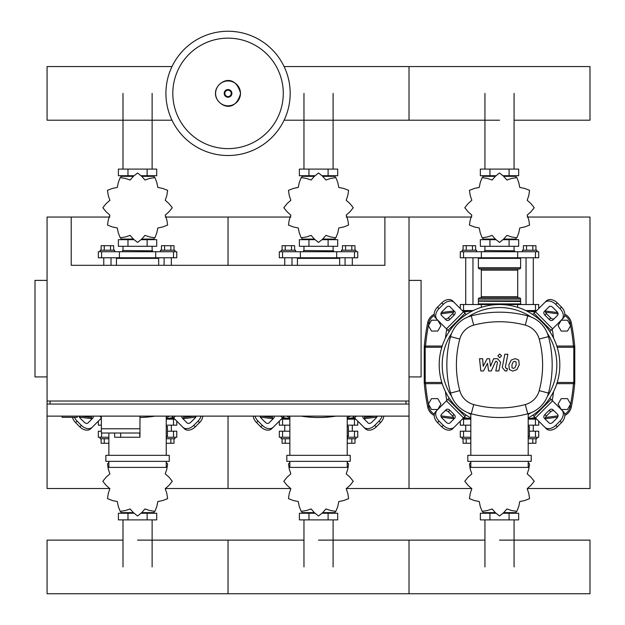 <?xml version="1.0" encoding="UTF-8"?>
<svg xmlns="http://www.w3.org/2000/svg" width="625" height="625" viewBox="0 0 625 625"><rect width="100%" height="100%" fill="white"/><g stroke="black" fill="none" stroke-linecap="round" stroke-linejoin="round"><path stroke-width="0.94" d="M62.148 416.125L62.148 417.328L77.234 417.328L77.234 416.125M346.234 217.055L384.891 217.055L384.891 265.312L71.203 265.312L71.203 217.055L47.07 217.055L47.07 401.039L409.023 401.039L409.023 404.055L47.07 404.055L47.07 416.125L409.023 416.125L409.023 488.516L471.758 488.516M47.07 280.391L35.008 280.391L35.008 376.914L47.07 376.914M409.023 280.391L421.086 280.391L421.086 376.914L409.023 376.914M50.086 404.055L50.086 401.039M406 404.055L406 401.039M384.891 217.055L409.023 217.055L409.023 488.516L346.281 488.516M101.359 416.125L101.359 428.789L139.969 428.789L139.969 416.125M101.359 433.016L101.359 428.789L139.969 428.789L139.969 437.234L139.625 433.016L101.359 433.016L114.633 433.016L114.633 437.234L139.625 437.234M120.664 433.016L120.664 437.234M567.492 331.062L570.625 325.633L567.492 320.203L561.219 320.203L558.086 325.633L561.219 331.062L567.492 331.062M437.789 331.062L440.93 325.633L437.789 320.203L431.523 320.203L428.391 325.633L431.523 331.062L437.789 331.062M567.492 409.484L570.625 404.055L567.492 398.633L561.219 398.633L558.086 404.055L561.219 409.484L567.492 409.484M437.789 409.484L440.93 404.055L437.789 398.633L431.523 398.633L428.391 404.055L431.523 409.484L437.789 409.484M290.18 93.383A62.133 62.133 0 0 1 228.047 155.516A62.133 62.133 0 0 1 165.914 93.383A62.133 62.133 0 0 1 228.047 31.25A62.133 62.133 0 0 1 290.18 93.383A62.133 62.133 0 0 0 228.047 31.25A62.133 62.133 0 0 0 165.914 93.383M228.047 38.148A55.242 55.242 0 0 1 283.281 93.383A55.242 55.242 0 0 1 228.047 148.625A55.242 55.242 0 0 1 172.805 93.383A55.242 55.242 0 0 1 228.047 38.148M460.297 308.57L460.297 304.523L538.719 304.523L538.719 308.57M473.211 310.555L462.281 310.555M536.734 310.555L525.805 310.555M514.078 120.195L589.992 120.195L589.992 66.57L409.023 66.57L409.023 120.195L409.023 66.57L284.094 66.57M171.992 66.57L47.07 66.57L47.07 120.195L171.992 120.195M469.922 311.156L465.727 311.156L465.727 310.555M465.727 304.523L465.727 257.773M472.961 304.523L472.961 257.773M465.727 311.156L466.281 311.711M462.109 251.734L462.109 250.227L476.586 250.227L476.586 251.734M463.078 250.227L463.078 245.703L475.617 245.703L475.617 250.227M472.477 245.703L472.477 250.227M466.211 245.703L466.211 250.227M532.734 311.711L533.289 310.555M533.289 304.523L533.289 257.773M526.047 304.523L526.047 257.773M533.289 311.156L529.094 311.156M536.906 251.734L536.906 250.227L522.43 250.227L522.43 251.734M535.938 250.227L535.938 245.703L526.539 245.703L526.539 250.227M526.539 245.703L523.398 245.703L523.398 250.227M532.805 245.703L532.805 250.227M527.188 215.117L530.906 211.836L534.195 207.758A34.688 34.688 0 0 0 534.195 207.648L530.906 203.57L527.188 200.281L528.766 195.578L529.578 190.406A34.688 34.688 0 0 0 529.516 190.312L524.633 188.422L519.766 187.438L518.789 182.578L516.898 177.688A34.688 34.688 0 0 0 516.805 177.633L511.625 178.438L506.922 180.023L503.641 176.305L499.563 173.016A34.688 34.688 0 0 0 499.453 173.016L495.375 176.305L492.094 180.023L487.391 178.438L482.211 177.633A34.688 34.688 0 0 0 482.117 177.688L480.227 182.578L479.242 187.438L474.383 188.422L469.492 190.312A34.688 34.688 0 0 0 469.438 190.406L470.25 195.578L471.828 200.281L468.109 203.57L464.82 207.648A34.688 34.688 0 0 0 464.82 207.758L468.109 211.836L471.828 215.117L470.25 219.82L469.438 224.992A34.688 34.688 0 0 0 469.492 225.094L474.383 226.977L479.242 227.961L480.227 232.828L482.117 237.711A34.688 34.688 0 0 0 482.211 237.766L487.391 236.961L492.094 235.375L495.375 239.102L499.453 242.391A34.688 34.688 0 0 0 499.563 242.391L503.641 239.102L506.922 235.375L511.625 236.961L516.805 237.766A34.688 34.688 0 0 0 516.898 237.711L518.789 232.828L519.766 227.961L524.633 226.977L529.516 225.094A34.688 34.688 0 0 0 529.578 224.992L528.766 219.82L527.188 215.117M514.078 176.328L514.078 175.727L514.078 176.328M484.938 176.328L484.938 175.727L484.938 176.328M509.086 169.094L509.086 175.727L518.664 175.727L518.664 169.094L480.352 169.094L480.352 175.727L495.547 175.727M509.086 175.727L503.469 175.727M489.93 169.094L489.93 175.727M484.727 250.531L514.586 250.836L484.727 250.531M514.078 239.07L514.078 239.672M484.938 239.07L484.938 239.672M509.086 246.305L509.086 239.672L518.664 239.672L518.664 246.305L480.352 246.305L480.352 239.672L495.547 239.672M509.086 239.672L503.469 239.672M489.93 246.305L489.93 239.672M517.656 257.773L538.719 257.773L538.719 251.734L460.297 251.734L460.297 257.773L517.656 257.773L517.656 251.734M503.648 239.07L516.094 239.07L516.094 238.086M495.367 239.07L482.922 239.07L482.922 238.086M482.922 177.312L482.922 176.328L495.367 176.328M503.648 176.328L516.094 176.328L516.094 177.312M479 257.773L478.391 258.375L520.617 258.375L520.617 267.727A1.203 1.203 0 0 1 519.414 268.93L480.109 268.93A1.203 1.203 0 0 1 481.32 270.141L517.695 270.141A1.203 1.203 0 0 1 518.898 268.93M520.617 267.727L478.391 267.727A1.203 1.203 0 0 0 479.602 268.93L499.508 268.93M480.109 297.883A1.203 1.203 0 0 0 481.32 296.68L517.695 296.68L517.695 270.141M518.898 297.883A1.203 1.203 0 0 1 517.695 296.68M479.602 297.883A1.203 1.203 0 0 0 478.391 299.094L520.617 299.094A1.203 1.203 0 0 0 519.414 297.883L479.602 297.883M478.695 301.203L520.617 301.508L478.391 300.906L520.617 300.906L520.617 299.094M479 304.523L478.391 303.922L520.617 303.922L520.617 301.508M284.75 265.312L284.75 257.773M291.992 265.312L291.992 257.773M281.133 251.734L281.133 250.227L295.609 250.227L295.609 251.734M282.102 250.227L282.102 245.703L294.641 245.703L294.641 250.227M291.508 245.703L291.508 250.227M285.234 245.703L285.234 250.227M352.312 265.312L352.312 257.773M345.078 265.312L345.078 257.773M355.938 251.734L355.938 250.227L341.453 250.227L341.453 251.734M354.961 250.227L354.961 245.703L345.562 245.703L345.562 250.227M345.562 245.703L342.43 245.703L342.43 250.227M351.828 245.703L351.828 250.227M346.211 215.117L349.93 211.836L353.219 207.758A34.688 34.688 0 0 0 353.219 207.648L349.93 203.57L346.211 200.281L347.789 195.578L348.602 190.406A34.688 34.688 0 0 0 348.547 190.312L343.656 188.422L338.797 187.438L337.812 182.578L335.922 177.688A34.688 34.688 0 0 0 335.828 177.633L330.648 178.438L325.945 180.023L322.664 176.305L318.586 173.016A34.688 34.688 0 0 0 318.477 173.016L314.398 176.305L311.117 180.023L306.414 178.438L301.234 177.633A34.688 34.688 0 0 0 301.141 177.688L299.25 182.578L298.273 187.438L293.406 188.422L288.523 190.312A34.688 34.688 0 0 0 288.469 190.406L289.273 195.578L290.852 200.281L287.133 203.57L283.844 207.648A34.688 34.688 0 0 0 283.844 207.758L287.133 211.836L290.852 215.117L289.273 219.82L288.469 224.992A34.688 34.688 0 0 0 288.523 225.094L293.406 226.977L298.273 227.961L299.25 232.828L301.141 237.711A34.688 34.688 0 0 0 301.234 237.766L306.414 236.961L311.117 235.375L314.398 239.102L318.477 242.391A34.688 34.688 0 0 0 318.586 242.391L322.664 239.102L325.945 235.375L330.648 236.961L335.828 237.766A34.688 34.688 0 0 0 335.922 237.711L337.812 232.828L338.797 227.961L343.656 226.977L348.547 225.094A34.688 34.688 0 0 0 348.602 224.992L347.789 219.82L346.211 215.117M333.102 176.328L333.102 175.727L333.102 176.328M303.961 176.328L303.961 175.727L303.961 176.328M328.109 169.094L328.109 175.727L337.688 175.727L337.688 169.094L299.375 169.094L299.375 175.727L314.57 175.727M328.109 175.727L322.492 175.727M308.953 169.094L308.953 175.727M303.75 250.531L333.617 250.836L303.75 250.531M333.102 239.07L333.102 239.672M303.961 239.07L303.961 239.672M328.109 246.305L328.109 239.672L337.688 239.672L337.688 246.305L299.375 246.305L299.375 239.672L314.57 239.672M328.109 239.672L322.492 239.672M308.953 246.305L308.953 239.672M336.68 257.773L357.742 257.773L357.742 251.734L279.32 251.734L279.32 257.773L336.68 257.773L336.68 251.734M322.672 239.07L335.125 239.07L335.125 238.086M314.391 239.07L301.945 239.07L301.945 238.086M301.945 177.312L301.945 176.328L314.391 176.328M322.672 176.328L335.125 176.328L335.125 177.312M298.023 257.773L297.422 258.375L339.648 258.375L339.648 265.312M103.773 265.312L103.773 257.773M111.016 265.312L111.016 257.773M100.156 251.734L100.156 250.227L114.633 250.227L114.633 251.734M101.125 250.227L101.125 245.703L113.664 245.703L113.664 250.227M110.531 245.703L110.531 250.227M104.258 245.703L104.258 250.227M171.336 265.312L171.336 257.773M164.102 265.312L164.102 257.773M174.961 251.734L174.961 250.227L160.484 250.227L160.484 251.734M173.992 250.227L173.992 245.703L164.586 245.703L164.586 250.227M164.586 245.703L161.453 245.703L161.453 250.227M170.852 245.703L170.852 250.227M165.234 215.117L168.961 211.836L172.242 207.758A34.688 34.688 0 0 0 172.242 207.648L168.961 203.57L165.234 200.281L166.82 195.578L167.625 190.406A34.688 34.688 0 0 0 167.57 190.312L162.688 188.422L157.82 187.438L156.836 182.578L154.953 177.688A34.688 34.688 0 0 0 154.852 177.633L149.68 178.438L144.977 180.023L141.695 176.305L137.617 173.016A34.688 34.688 0 0 0 137.5 173.016L133.422 176.305L130.141 180.023L125.438 178.438L120.266 177.633A34.688 34.688 0 0 0 120.164 177.688L118.281 182.578L117.297 187.438L112.43 188.422L107.547 190.312A34.688 34.688 0 0 0 107.492 190.406L108.297 195.578L109.883 200.281L106.156 203.57L102.867 207.648A34.688 34.688 0 0 0 102.867 207.758L106.156 211.836L109.883 215.117L108.297 219.82L107.492 224.992A34.688 34.688 0 0 0 107.547 225.094L112.43 226.977L117.297 227.961L118.281 232.828L120.164 237.711A34.688 34.688 0 0 0 120.266 237.766L125.438 236.961L130.141 235.375L133.422 239.102L137.5 242.391A34.688 34.688 0 0 0 137.617 242.391L141.695 239.102L144.977 235.375L149.68 236.961L154.852 237.766A34.688 34.688 0 0 0 154.953 237.711L156.836 232.828L157.82 227.961L162.688 226.977L167.57 225.094A34.688 34.688 0 0 0 167.625 224.992L166.82 219.82L165.234 215.117M152.125 176.328L152.125 175.727L152.125 176.328M122.992 176.328L122.992 175.727L122.992 176.328M147.133 169.094L147.133 175.727L156.711 175.727L156.711 169.094L118.398 169.094L118.398 175.727L133.594 175.727M147.133 175.727L141.516 175.727M127.977 169.094L127.977 175.727M122.781 250.531L152.641 250.836L122.781 250.531M152.125 239.07L152.125 239.672M122.992 239.07L122.992 239.672M147.133 246.305L147.133 239.672L156.711 239.672L156.711 246.305L118.398 246.305L118.398 239.672L133.594 239.672M147.133 239.672L141.516 239.672M127.977 246.305L127.977 239.672M155.703 257.773L176.766 257.773L176.766 251.734L98.344 251.734L98.344 257.773L155.703 257.773L155.703 251.734M141.695 239.07L154.148 239.07L154.148 238.086M133.414 239.07L120.969 239.07L120.969 238.086M120.969 177.312L120.969 176.328L133.414 176.328M141.695 176.328L154.148 176.328L154.148 177.312M117.047 257.773L116.445 258.375L158.672 258.375L158.672 265.312M466.281 417.984L465.727 418.539L469.922 418.539M465.727 418.539L465.727 419.141M465.727 425.172L465.727 431.203M462.109 437.234L462.109 438.742L470.82 438.742M466.211 438.742L466.211 443.266L463.078 443.266L463.078 438.742M466.211 443.266L470.82 443.266M532.734 417.984L533.289 419.141M533.289 425.172L533.289 431.203M533.289 418.539L529.094 418.539M536.906 437.234L536.906 438.742L528.195 438.742M532.805 438.742L532.805 443.266L535.938 443.266L535.938 438.742M532.805 443.266L528.195 443.266M470.82 462.492L469.492 463.883A34.688 34.688 0 0 0 469.438 463.977L470.25 469.156L471.828 473.859L468.109 477.141L464.82 481.219A34.688 34.688 0 0 0 464.82 481.328L468.109 485.406L471.828 488.688L470.25 493.391L469.438 498.57A34.688 34.688 0 0 0 469.492 498.664L474.383 500.555L479.242 501.539L480.227 506.398L482.117 511.289A34.688 34.688 0 0 0 482.211 511.344L487.391 510.531L492.094 508.953L495.375 512.672L499.453 515.961A34.688 34.688 0 0 0 499.563 515.961L503.641 512.672L506.922 508.953L511.625 510.531L516.805 511.344A34.688 34.688 0 0 0 516.898 511.289L518.789 506.398L519.766 501.539L524.633 500.555L529.516 498.664A34.688 34.688 0 0 0 529.578 498.57L528.766 493.391L527.188 488.688L530.906 485.406L534.195 481.328A34.688 34.688 0 0 0 534.195 481.219L530.906 477.141L527.188 473.859L528.766 469.156L529.578 463.977A34.688 34.688 0 0 0 529.516 463.883L528.195 462.492M484.938 512.641L484.938 513.25L484.938 512.641M514.078 512.641L514.078 513.25L514.078 512.641M489.93 519.883L489.93 513.25L480.352 513.25L480.352 519.883L518.664 519.883L518.664 513.25L503.469 513.25M489.93 513.25L495.547 513.25M509.086 519.883L509.086 513.25M470.82 431.203L460.297 431.203L460.297 437.234L470.82 437.234M528.195 437.234L538.719 437.234L538.719 431.203L529.398 431.203M516.094 511.656L516.094 512.641L503.648 512.641M495.367 512.641L482.922 512.641L482.922 511.664M285.305 417.984L284.75 418.539L288.945 418.539M284.75 418.539L284.75 419.141M284.75 425.172L284.75 431.203M281.133 437.234L281.133 438.742L289.852 438.742M285.234 438.742L285.234 443.266L282.102 443.266L282.102 438.742M285.234 443.266L289.852 443.266M351.758 417.984L352.312 419.141M352.312 425.172L352.312 431.203M352.312 418.539L348.117 418.539M355.938 437.234L355.938 438.742L347.219 438.742M351.828 438.742L351.828 443.266L354.961 443.266L354.961 438.742M351.828 443.266L347.219 443.266M289.852 462.492L288.523 463.883A34.688 34.688 0 0 0 288.469 463.977L289.273 469.156L290.852 473.859L287.133 477.141L283.844 481.219A34.688 34.688 0 0 0 283.844 481.328L287.133 485.406L290.852 488.688L289.273 493.391L288.469 498.57A34.688 34.688 0 0 0 288.523 498.664L293.406 500.555L298.273 501.539L299.25 506.398L301.141 511.289A34.688 34.688 0 0 0 301.234 511.344L306.414 510.531L311.117 508.953L314.398 512.672L318.477 515.961A34.688 34.688 0 0 0 318.586 515.961L322.664 512.672L325.945 508.953L330.648 510.531L335.828 511.344A34.688 34.688 0 0 0 335.922 511.289L337.812 506.398L338.797 501.539L343.656 500.555L348.547 498.664A34.688 34.688 0 0 0 348.602 498.57L347.789 493.391L346.211 488.688L349.93 485.406L353.219 481.328A34.688 34.688 0 0 0 353.219 481.219L349.93 477.141L346.211 473.859L347.789 469.156L348.602 463.977A34.688 34.688 0 0 0 348.547 463.883L347.219 462.492M303.961 512.641L303.961 513.25L303.961 512.641M333.102 512.641L333.102 513.25L333.102 512.641M308.953 519.883L308.953 513.25L299.375 513.25L299.375 519.883L337.688 519.883L337.688 513.25L322.492 513.25M308.953 513.25L314.57 513.25M328.109 519.883L328.109 513.25M289.852 431.203L279.32 431.203L279.32 437.234L289.852 437.234M347.219 437.234L357.742 437.234L357.742 431.203L348.422 431.203M335.125 511.656L335.125 512.641L322.672 512.641M314.391 512.641L301.945 512.641L301.945 511.664M100.156 437.234L100.156 438.742L108.875 438.742M104.258 438.742L104.258 443.266L101.125 443.266L101.125 438.742M104.258 443.266L108.875 443.266M170.781 417.984L171.336 419.141M171.336 425.172L171.336 431.203M171.336 418.539L167.141 418.539M174.961 437.234L174.961 438.742L166.242 438.742M170.852 438.742L170.852 443.266L173.992 443.266L173.992 438.742M170.852 443.266L166.242 443.266M108.875 462.492L107.547 463.883A34.688 34.688 0 0 0 107.492 463.977L108.297 469.156L109.883 473.859L106.156 477.141L102.867 481.219A34.688 34.688 0 0 0 102.867 481.328L106.156 485.406L109.883 488.688L108.297 493.391L107.492 498.57A34.688 34.688 0 0 0 107.547 498.664L112.43 500.555L117.297 501.539L118.281 506.398L120.164 511.289A34.688 34.688 0 0 0 120.266 511.344L125.438 510.531L130.141 508.953L133.422 512.672L137.5 515.961A34.688 34.688 0 0 0 137.617 515.961L141.695 512.672L144.977 508.953L149.68 510.531L154.852 511.344A34.688 34.688 0 0 0 154.953 511.289L156.836 506.398L157.82 501.539L162.688 500.555L167.57 498.664A34.688 34.688 0 0 0 167.625 498.57L166.82 493.391L165.234 488.688L168.961 485.406L172.242 481.328A34.688 34.688 0 0 0 172.242 481.219L168.961 477.141L165.234 473.859L166.82 469.156L167.625 463.977A34.688 34.688 0 0 0 167.57 463.883L166.242 462.492M122.992 512.641L122.992 513.25L122.992 512.641M152.125 512.641L152.125 513.25L152.125 512.641M127.977 519.883L127.977 513.25L118.398 513.25L118.398 519.883L156.711 519.883L156.711 513.25L141.516 513.25M127.977 513.25L133.594 513.25M147.133 519.883L147.133 513.25M166.242 437.234L176.766 437.234L176.766 431.203L167.445 431.203M101.359 431.203L98.344 431.203L98.344 437.234L108.875 437.234M154.148 511.656L154.148 512.641L141.695 512.641M133.414 512.641L120.969 512.641L120.969 511.664M528.195 425.172L538.719 425.172L538.719 421.117M460.297 421.117L460.297 425.172L470.82 425.172M470.82 419.141L462.281 419.141M536.734 419.141L528.195 419.141M347.219 425.172L357.742 425.172L357.742 421.117M279.32 421.117L279.32 425.172L289.852 425.172M289.852 419.141L281.305 419.141M355.766 419.141L347.219 419.141M166.242 425.172L176.766 425.172L176.766 421.117M98.344 421.117L98.344 425.172L101.359 425.172M101.359 419.141L100.328 419.141M174.789 419.141L166.242 419.141M499.508 540.125L589.992 540.125L589.992 593.75L409.023 593.75L409.023 540.125L409.023 593.75L228.047 593.75L228.047 540.125L228.047 593.75L47.07 593.75L47.07 540.125L122.992 540.125M516.039 361.883L514.711 361.344L513.203 361.883L511.93 364.836L512.055 367.812L513.352 368.352L514.891 367.812L516.172 364.836L516.039 361.883M511.18 360.102L508.883 364.836L509.336 369.594L512.82 371.094L516.906 369.594L519.219 364.836L518.75 360.102L515.25 358.602L511.18 360.102M504.828 354.258L502.266 367.461L505.148 370.953L506.883 370.953L507.383 368.375L506.211 368.375L505.352 367.273L507.875 354.258L504.828 354.258M499.711 357.695L501.562 355.852L499.711 354L497.867 355.852L499.711 357.695M483.477 370.953L487.516 363.289L488.586 370.953L491.25 370.953L495.633 361.312L496.586 361.312L497.453 362.414L495.812 370.961L498.859 370.961L500.531 362.211L497.633 358.734L493.594 358.742L490.547 366.289L489.508 358.742L487.125 358.742L483.172 366.289L482.672 358.742L479.523 358.742L480.813 370.953L483.477 370.953M499.508 304.523A60.328 60.328 0 0 1 528.195 417.914A60.328 60.328 0 0 0 499.508 304.523A60.328 60.328 0 0 0 470.82 417.914A60.328 60.328 0 0 1 499.508 304.523M554.336 411.141A3.016 2.133 -45 0 0 550.695 411.766L546.43 416.031A3.016 2.133 -45 0 0 545.805 419.672M544.922 414.523L549.188 410.258A3.016 2.133 135 0 1 552.828 409.633L557.609 414.422A3.016 2.133 135 0 1 556.984 418.062L552.719 422.328A3.016 2.133 135 0 1 549.078 422.953L544.297 418.164A3.016 2.133 135 0 1 544.922 414.523L546.43 416.031M545.805 310.016A3.016 2.133 -135 0 0 546.43 313.656L550.695 317.922A3.016 2.133 -135 0 0 554.336 318.547M549.188 319.43L544.922 315.164A3.016 2.133 45 0 1 544.297 311.523L549.078 306.742A3.016 2.133 45 0 1 552.719 307.367L556.984 311.633A3.016 2.133 45 0 1 557.609 315.273L552.828 320.055A3.016 2.133 45 0 1 549.188 319.43L550.695 317.922M444.68 318.547A3.016 2.133 135 0 0 448.32 317.922L452.586 313.656A3.016 2.133 135 0 0 453.211 310.016M454.094 315.164L449.828 319.43A3.016 2.133 -45 0 1 446.188 320.055L441.406 315.273A3.016 2.133 -45 0 1 442.031 311.633L446.297 307.367A3.016 2.133 -45 0 1 449.937 306.742L454.719 311.523A3.016 2.133 -45 0 1 454.094 315.164L452.586 313.656M561.875 410.156A9.047 6.398 135 0 1 560 421.078L561.508 422.586A9.047 6.398 -45 0 0 563.383 411.664L549.836 398.109M532.773 415.172L546.32 428.727A9.047 6.398 -45 0 0 557.242 426.852L555.734 425.344A9.047 6.398 135 0 1 544.812 427.219M561.508 422.586L557.242 426.852M560 421.078L555.734 425.344M544.812 302.477A9.047 6.398 45 0 1 555.734 304.352L557.242 302.844A9.047 6.398 -135 0 0 546.32 300.969L532.773 314.523M549.836 331.586L563.383 318.031A9.047 6.398 -135 0 0 561.508 307.109L560 308.617A9.047 6.398 45 0 1 561.875 319.539M557.242 302.844L561.508 307.109M555.734 304.352L560 308.617M437.141 319.539A9.047 6.398 -45 0 1 439.016 308.617L437.508 307.109A9.047 6.398 135 0 0 435.633 318.031L449.18 331.586M466.242 314.523L452.695 300.969A9.047 6.398 135 0 0 441.773 302.844L443.281 304.352A9.047 6.398 -45 0 1 454.203 302.477M437.508 307.109L441.773 302.844M439.016 308.617L443.281 304.352M453.211 419.672A3.016 2.133 45 0 0 452.586 416.031L448.32 411.766A3.016 2.133 45 0 0 444.68 411.141M449.828 410.258L454.094 414.523A3.016 2.133 -135 0 1 454.719 418.164L449.937 422.953A3.016 2.133 -135 0 1 446.297 422.328L442.031 418.062A3.016 2.133 -135 0 1 441.406 414.422L446.188 409.633A3.016 2.133 -135 0 1 449.828 410.258L448.32 411.766M449.18 398.109L435.633 411.664A9.047 6.398 45 0 0 437.508 422.586L439.016 421.078A9.047 6.398 -135 0 1 437.141 410.156M454.203 427.219A9.047 6.398 -135 0 1 443.281 425.344L441.773 426.852A9.047 6.398 45 0 0 452.695 428.727L466.242 415.172M441.773 426.852L437.508 422.586M443.281 425.344L439.016 421.078M470.82 414.461A57.312 57.312 0 0 1 468.008 412.719M451.633 396.352A57.312 57.312 0 0 1 451.633 333.344M468.008 316.969A57.312 57.312 0 0 1 531.008 316.969M528.195 426.508L529.398 426.508L529.398 436.164L528.195 436.164M531.211 461.367L531.211 455.336L467.805 455.336L467.805 461.367L531.211 461.367M528.195 455.336L528.195 413.68M470.82 461.367L470.82 467.398L528.195 467.398L528.195 461.367M470.82 413.68L470.82 455.336M547.383 333.344A57.312 57.312 0 0 1 547.383 396.352M531.008 412.719A57.312 57.312 0 0 1 528.195 414.461M527.75 413.797A29.258 29.258 0 0 0 548.461 393.094A109.359 109.359 0 0 0 548.461 336.602A29.258 29.258 0 0 0 527.75 315.891A109.359 109.359 0 0 0 471.266 315.891A29.258 29.258 0 0 0 450.555 336.602A109.359 109.359 0 0 0 450.555 393.094A29.258 29.258 0 0 0 471.266 413.797A109.359 109.359 0 0 0 527.75 413.797L525.281 404.562A99.797 99.797 0 0 1 473.734 404.562A19.695 19.695 0 0 1 459.789 390.625A99.797 99.797 0 0 1 459.789 339.07A19.695 19.695 0 0 1 473.734 325.133A99.797 99.797 0 0 1 525.281 325.133A19.695 19.695 0 0 1 539.227 339.07A99.797 99.797 0 0 1 539.227 390.625A19.695 19.695 0 0 1 525.281 404.562M350.312 416.125A60.328 60.328 0 0 1 347.219 417.914A60.328 60.328 0 0 0 350.312 416.125M377.078 416.125A3.016 2.133 135 0 1 376.008 418.062L371.742 422.328A3.016 2.133 135 0 1 368.102 422.953L363.32 418.164A3.016 2.133 135 0 1 362.961 416.125M365.367 416.125A3.016 2.133 -45 0 0 364.828 419.672M352.75 416.125L365.344 428.727A9.047 6.398 -45 0 0 376.273 426.852L374.766 425.344A9.047 6.398 135 0 1 363.836 427.219M382.023 416.125A9.047 6.398 135 0 1 379.031 421.078L380.539 422.586A9.047 6.398 -45 0 0 383.812 416.125M380.539 422.586L376.273 426.852M379.031 421.078L374.766 425.344M274.102 416.125A3.016 2.133 -135 0 1 273.742 418.164L268.961 422.953A3.016 2.133 -135 0 1 265.32 422.328L261.055 418.062A3.016 2.133 -135 0 1 259.992 416.125M272.234 419.672A3.016 2.133 45 0 0 271.695 416.125M273.227 427.219A9.047 6.398 -135 0 1 262.305 425.344L260.797 426.852A9.047 6.398 45 0 0 271.719 428.727L284.32 416.125M260.797 426.852L256.531 422.586L258.039 421.078A9.047 6.398 -135 0 1 255.039 416.125M253.25 416.125A9.047 6.398 45 0 0 256.531 422.586M262.305 425.344L258.039 421.078M289.852 417.914A60.328 60.328 0 0 1 286.758 416.125A60.328 60.328 0 0 0 289.852 417.914M347.219 426.508L348.422 426.508L348.422 436.164L347.219 436.164M350.234 461.367L350.234 455.336L286.828 455.336L286.828 461.367L350.234 461.367M347.219 455.336L347.219 416.125M289.852 461.367L289.852 467.398L347.219 467.398L347.219 461.367M289.852 416.125L289.852 455.336M301.164 416.125A109.359 109.359 0 0 0 335.898 416.125M169.336 416.125A60.328 60.328 0 0 1 166.242 417.914A60.328 60.328 0 0 0 169.336 416.125M196.102 416.125A3.016 2.133 135 0 1 195.039 418.062L190.773 422.328A3.016 2.133 135 0 1 187.133 422.953L182.344 418.164A3.016 2.133 135 0 1 181.992 416.125M184.391 416.125A3.016 2.133 -45 0 0 183.852 419.672M171.773 416.125L184.375 428.727A9.047 6.398 -45 0 0 195.297 426.852L193.789 425.344A9.047 6.398 135 0 1 182.867 427.219M201.047 416.125A9.047 6.398 135 0 1 198.055 421.078L199.562 422.586A9.047 6.398 -45 0 0 202.844 416.125M199.562 422.586L195.297 426.852M198.055 421.078L193.789 425.344M93.125 416.125A3.016 2.133 -135 0 1 92.766 418.164L87.984 422.953A3.016 2.133 -135 0 1 84.344 422.328L80.078 418.062A3.016 2.133 -135 0 1 79.016 416.125M91.258 419.672A3.016 2.133 45 0 0 90.719 416.125M92.25 427.219A9.047 6.398 -135 0 1 81.328 425.344L79.82 426.852A9.047 6.398 45 0 0 90.742 428.727L101.359 418.102M79.82 426.852L75.555 422.586L77.062 421.078A9.047 6.398 -135 0 1 74.492 417.328M72.477 417.328A9.047 6.398 45 0 0 75.555 422.586M81.328 425.344L77.062 421.078M166.242 426.508L167.445 426.508L167.445 436.164L166.242 436.164M169.258 461.367L169.258 455.336L105.859 455.336L105.859 461.367L169.258 461.367M166.242 455.336L166.242 416.125M108.875 461.367L108.875 467.398L166.242 467.398L166.242 461.367M108.875 433.016L108.875 455.336M139.969 417.484A109.359 109.359 0 0 0 154.922 416.125M463.844 417.57A208.312 208.312 0 0 0 470.82 418.664M528.195 418.664A208.312 208.312 0 0 0 535.172 417.57M552.234 400.508A208.312 208.312 0 0 0 553.586 391.578M553.586 338.117A208.312 208.312 0 0 0 552.234 329.188M535.172 312.125A208.312 208.312 0 0 0 526.242 310.766M472.773 310.766A208.312 208.312 0 0 0 463.844 312.125M446.781 329.188A208.312 208.312 0 0 0 445.43 338.117M445.43 391.578A208.312 208.312 0 0 0 446.781 400.508M282.867 417.57A208.312 208.312 0 0 0 289.852 418.664M347.219 418.664A208.312 208.312 0 0 0 354.195 417.57M166.242 418.664A208.312 208.312 0 0 0 173.219 417.57M564.82 415.445A12.062 12.062 0 0 0 571.305 407.016A213.32 213.32 0 0 0 574.781 382.539L574.578 383.125M573.898 346.086L574.781 347.148A1.203 1.203 0 0 0 573.578 346.047L573.812 347.25L574.781 347.148L574.781 382.539L573.578 383.648A1.203 1.203 0 0 0 574.781 382.539L573.812 382.445L573.578 383.648L574.242 383.453M424.773 383.453L425.437 383.648L425.195 382.445L424.234 382.539A1.203 1.203 0 0 0 425.437 383.648L442.188 383.648L425.437 383.648L424.234 382.539A213.32 213.32 0 0 0 427.703 407.016A12.062 12.062 0 0 0 434.195 415.445M573.578 346.047L556.828 346.047M557.211 347.25L573.812 347.25L573.812 382.445L557.211 382.445M434.195 314.25A12.062 12.062 0 0 0 427.703 322.68A213.32 213.32 0 0 0 424.234 347.148L425.195 347.25L425.437 346.047A1.203 1.203 0 0 0 424.234 347.148L425.437 346.047L442.188 346.047L425.117 346.086M557.711 312.609A408.883 408.883 0 0 0 545.344 311.023M453.672 311.023A408.883 408.883 0 0 0 441.305 312.609M574.781 347.148A213.32 213.32 0 0 0 571.305 322.68A12.062 12.062 0 0 0 564.82 314.25M441.805 382.445L425.195 382.445L425.195 347.25L441.805 347.25M424.234 347.148L424.234 382.539M556.828 383.648L573.578 383.648M441.305 417.086A408.883 408.883 0 0 0 453.672 418.672M545.344 418.672A408.883 408.883 0 0 0 557.711 417.086M260.328 417.086A408.883 408.883 0 0 0 272.703 418.672M364.367 418.672A408.883 408.883 0 0 0 376.734 417.086M79.352 417.086A408.883 408.883 0 0 0 91.727 418.672M183.391 418.672A408.883 408.883 0 0 0 195.758 417.086M527.25 488.516L589.992 488.516L589.992 217.055L527.211 217.055M409.023 217.055L471.805 217.055M165.258 217.055L228.047 217.055L228.047 265.312L228.047 217.055L290.836 217.055M165.305 488.516L228.047 488.516L228.047 416.125L228.047 488.516L290.789 488.516M71.203 217.055L109.859 217.055M47.07 401.039L47.07 404.055M47.07 416.125L47.07 488.516L109.812 488.516M240.484 93.383A12.438 12.438 0 0 1 228.047 105.82A12.438 12.438 0 0 1 215.609 93.383A12.438 12.438 0 0 1 228.047 80.953A12.438 12.438 0 0 1 240.484 93.383M231.883 93.383A3.836 3.836 0 0 1 228.047 97.227A3.836 3.836 0 0 1 224.203 93.383A3.836 3.836 0 0 1 228.047 89.547A3.836 3.836 0 0 1 231.883 93.383M231.234 93.383A3.195 3.195 0 0 1 228.047 96.578A3.195 3.195 0 0 1 224.852 93.383A3.195 3.195 0 0 1 228.047 90.195A3.195 3.195 0 0 1 231.234 93.383M517.656 304.523L517.656 307.312M481.359 304.523L481.359 307.312M463.555 304.523L463.555 310.555M535.461 304.523L535.461 310.555M481.359 257.773L481.359 251.734M463.555 257.773L463.555 251.734M535.461 257.773L535.461 251.734M300.391 257.773L300.391 251.734M282.578 257.773L282.578 251.734M354.484 257.773L354.484 251.734M119.414 257.773L119.414 251.734M101.602 257.773L101.602 251.734M173.508 257.773L173.508 251.734M535.461 431.203L535.461 437.234M463.555 431.203L463.555 437.234M354.484 431.203L354.484 437.234M282.578 431.203L282.578 437.234M173.508 431.203L173.508 437.234M101.602 433.016L101.602 437.234M463.555 425.172L463.555 419.141M535.461 425.172L535.461 419.141M282.578 425.172L282.578 419.141M354.484 425.172L354.484 419.141M173.508 425.172L173.508 419.141M549.188 410.258L550.695 411.766M544.922 315.164L546.43 313.656M449.828 319.43L448.32 317.922M551.062 399.336L534 416.398M535.508 417.906L552.57 400.844M534 313.297L551.062 330.359M552.57 328.852L535.508 311.789M447.953 330.359L465.016 313.297M463.508 311.789L446.445 328.852M454.094 414.523L452.586 416.031M446.445 400.844L463.508 417.906M465.016 416.398L447.953 399.336M548.461 393.094L539.227 390.625M473.734 404.562L471.266 413.797M548.461 336.602L539.227 339.07M459.789 390.625L450.555 393.094M527.75 315.891L525.281 325.133M459.789 339.07L450.555 336.602M471.266 315.891L473.734 325.133M354.531 417.906L356.32 416.125M280.75 416.125L282.531 417.906M173.555 417.906L175.344 416.125M99.773 416.125L101.359 417.711M573.477 383.648A212.109 212.109 0 0 1 570.125 406.773L571.305 407.016M425.539 346.047A212.109 212.109 0 0 1 428.891 322.922L427.703 322.68M428.891 322.922A10.859 10.859 0 0 1 434.32 315.539M440.93 313.883A407.68 407.68 0 0 1 453.508 312.25M463.008 311.289A407.68 407.68 0 0 1 465.727 311.055M533.289 311.055A407.68 407.68 0 0 1 536.008 311.289M545.508 312.25A407.68 407.68 0 0 1 558.086 313.883M564.695 315.539A10.859 10.859 0 0 1 570.125 322.922L571.305 322.68M570.125 322.922A212.109 212.109 0 0 1 573.477 346.047M570.125 406.773A10.859 10.859 0 0 1 564.695 414.156M558.086 415.812A407.68 407.68 0 0 1 545.508 417.438M536.008 418.406A407.68 407.68 0 0 1 533.289 418.641M465.727 418.641A407.68 407.68 0 0 1 463.008 418.406M453.508 417.438A407.68 407.68 0 0 1 440.93 415.812M434.32 414.156A10.859 10.859 0 0 1 428.891 406.773L427.703 407.016M428.891 406.773A212.109 212.109 0 0 1 425.539 383.648M374.938 416.125A407.68 407.68 0 0 1 364.539 417.438M355.031 418.406A407.68 407.68 0 0 1 352.312 418.641M284.75 418.641A407.68 407.68 0 0 1 282.031 418.406M272.531 417.438A407.68 407.68 0 0 1 262.125 416.125M193.961 416.125A407.68 407.68 0 0 1 183.562 417.438M174.055 418.406A407.68 407.68 0 0 1 171.336 418.641M91.555 417.438A407.68 407.68 0 0 1 81.148 416.125M484.938 169.094L484.938 93.383M514.078 93.383L514.078 169.094M303.961 169.094L303.961 93.383M333.102 93.383L333.102 169.094M122.992 169.094L122.992 93.383M152.125 93.383L152.125 169.094M514.078 519.883L514.078 566.938M484.938 566.938L484.938 519.883M333.102 519.883L333.102 566.938M303.961 566.938L303.961 519.883M152.125 519.883L152.125 566.938M122.992 566.938L122.992 519.883M215.5 93.383C214.914 104.109 234.406 116.078 240.586 93.383C234.406 70.695 214.914 82.664 215.5 93.383M499.508 120.195L284.094 120.195M484.938 250.531L484.938 246.305M484.43 251.734L484.43 250.836M514.586 251.734L514.586 250.836M514.078 250.531L514.078 246.305M478.391 267.727L478.391 258.375M481.32 296.68L481.32 270.141M478.391 300.906L478.391 299.094M478.391 303.922L478.391 301.508M520.016 304.523L520.617 303.922M520.016 257.773L520.617 258.375M303.961 250.531L303.961 246.305M303.453 251.734L303.453 250.836M333.617 251.734L333.617 250.836M333.102 250.531L333.102 246.305M297.422 265.312L297.422 258.375M339.047 257.773L339.648 258.375M122.992 250.531L122.992 246.305M122.477 251.734L122.477 250.836M152.641 251.734L152.641 250.836M152.125 250.531L152.125 246.305M116.445 265.312L116.445 258.375M158.07 257.773L158.672 258.375M318.531 540.125L484.938 540.125M137.555 540.125L303.961 540.125"/></g></svg>
